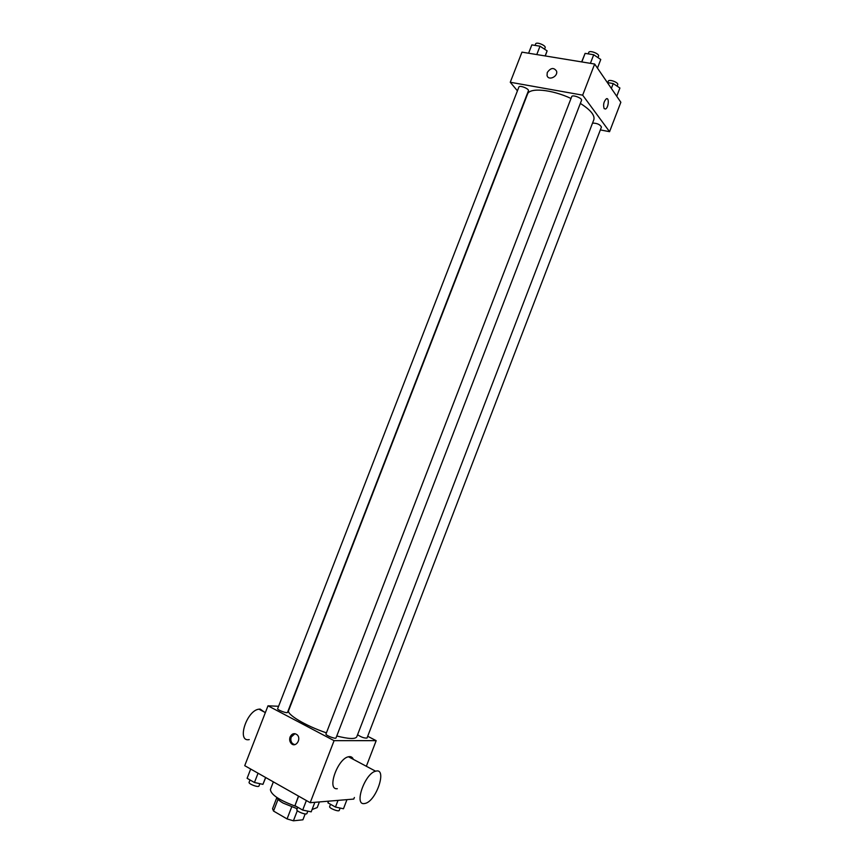 <?xml version="1.0" encoding="UTF-8"?>
<svg xmlns="http://www.w3.org/2000/svg" width="864" height="864" viewBox="0 0 864 864"><rect width="100%" height="100%" fill="white"/><g stroke="black" fill="none" stroke-linecap="round" stroke-linejoin="round"><path stroke-width="1.3" d="M305.176 813.92L302.918 819.806L293.414 820.8L287.064 818.921L273.532 811.058L272.549 808.704L276.804 797.688M278.035 799.384L273.532 811.058M291.665 807.008L287.064 818.921M297.162 808.726L283.176 803.11C279.385 800.906 277.225 798.984 276.685 797.364M297.335 810.637L293.414 820.8M273.359 781.866L270.4 789.512C270.907 794.783 279.677 800.496 296.687 806.641M312.088 809.514L317.218 807.57L319.388 801.932M354.391 797.483L353.776 799.07L310.198 802.699L244.728 765.677L267.991 705.812L278.597 706.277M367.697 736.279L376.175 740.653L334.087 740.664L310.198 802.699M334.087 740.664L267.991 705.812M290.099 736.949C291.913 733.536 294.246 732.802 297.086 734.746C301.752 738.785 295.823 748.03 291.395 743.623C289.678 741.809 289.246 739.584 290.099 736.949M571.007 98.464C551.707 89.359 529.373 87.361 527.504 94.165L288.63 710.51C286.373 714.301 305.651 725.868 326.419 732.856M336.766 736.009C348.689 739.012 355.352 739.282 356.778 736.808L593.827 119.75C595.058 115.366 590.566 109.922 580.349 103.41M357.577 734.724C361.238 737.197 364.381 738.31 367.016 738.05L601.452 127.051C599.994 124.448 597.024 123.131 592.542 123.109M325.976 734.011C325.199 735.264 335.761 739.368 336.02 737.921L581.526 100.332C582.606 98.258 572.324 94.338 571.73 96.595L325.976 734.011M277.668 708.664C276.923 709.852 287.269 713.75 287.518 712.379L528.422 90.817C529.459 88.852 519.469 84.866 518.908 87.016L277.668 708.664M376.175 740.653L366.347 766.271M337.306 788.713C326.452 790.312 337.532 758.646 348.473 756.767C350.827 756.248 352.458 757.112 353.354 759.37M264.298 712.022L260.172 709.096L258.93 709.171C246.596 710.456 236.434 742.37 249.221 739.606M364.295 803.574C353.7 805.421 364.932 773.323 375.635 771.206C387.515 767.329 376.542 801.047 365.17 803.423L364.295 803.574M294.667 744.649L292.561 743.612C290.844 741.809 290.412 739.584 291.265 736.96L294.98 733.687M600.361 129.913L609.563 131.684L582.671 95.159L510.268 82.253L517.428 90.85M609.563 131.684L620.849 102.265L594.659 64.033L582.671 95.159M594.659 64.033L521.964 52.142L510.268 82.253M547.268 72.511C550.703 67.727 553.802 67.262 556.567 71.14C558.241 76.604 548.294 81.108 547.052 75.47L547.268 72.511C550.703 67.727 553.802 67.273 556.567 71.14C558.241 76.604 548.294 81.108 547.052 75.47L547.268 72.511M604.141 108.605C603.007 104.76 603.742 101.488 606.366 98.788C609.466 97.211 608.548 107.946 605.502 109.026L604.141 108.605L605.502 109.026C608.548 107.946 609.466 97.211 606.366 98.788M616.745 96.271L619.909 88.009L613.224 83.57L607.349 82.566M613.224 83.57L611.366 88.42M607.748 82.631L608.321 81.151C608.936 78.851 618.808 82.523 617.728 84.65L617.144 86.173M545.292 55.955L547.117 50.868L540.022 46.192L531.835 44.885L528.595 53.233M547.117 50.868L545.152 55.933M540.022 46.192L536.771 54.572M535.064 45.392L535.648 43.891C536.296 41.515 546.264 45.5 545.141 47.693L544.558 49.172M597.456 68.105L600.761 59.497L593.708 54.745L585.112 53.374L581.666 61.906M593.708 54.745L590.404 63.331M585.112 53.374L581.818 61.927M588.211 53.86L588.773 52.402C589.453 49.918 599.713 53.827 598.547 56.138L597.974 57.618M346.961 799.643L343.462 808.769L335.459 807.052L327.942 802.84L328.298 801.198M338.018 800.388L335.459 807.052M328.579 801.176L327.942 802.84M330.512 804.276L329.627 806.587C328.752 808.11 338.872 812.117 339.25 810.4L340.146 808.056M265.723 777.546L262.937 784.35L254.448 782.503L247.104 778.302L250.69 769.046M265.604 777.481L262.937 784.35M258.055 773.215L254.448 782.503M249.998 779.965L249.091 782.309C248.184 783.896 258.574 787.795 258.973 786.013L259.88 783.691M314.863 802.31L311.191 811.847L302.692 810.076L294.959 805.658L298.49 796.079M306.364 800.528L302.692 810.076M298.62 796.154L294.959 805.658M297.745 807.246L296.838 809.59C295.898 811.264 306.482 815.389 306.914 813.51L307.832 811.145M265.356 712.595L258.93 709.171M348.473 756.767L375.635 771.206M292.561 743.612L291.395 743.623"/></g></svg>
